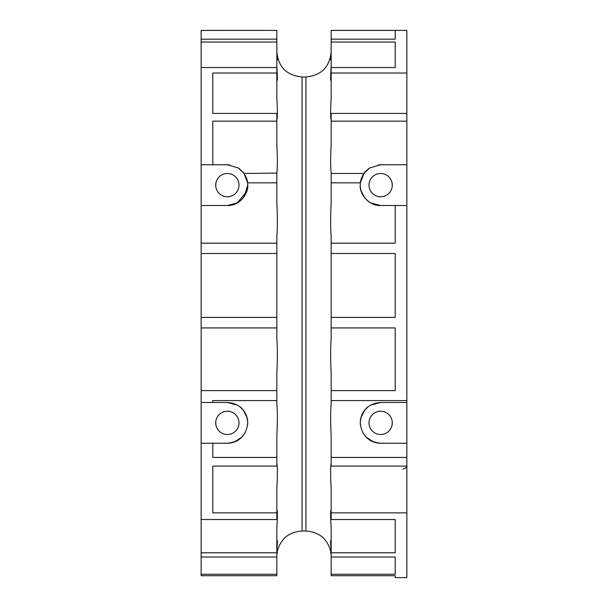 <?xml version="1.0" encoding="UTF-8"?>
<svg xmlns="http://www.w3.org/2000/svg" width="608" height="608" viewBox="0 0 608 608"><rect width="100%" height="100%" fill="white"/><g stroke="black" fill="none" stroke-linecap="round" stroke-linejoin="round"><path stroke-width="0.91" d="M302.062 76.973L305.938 76.973C321.26 75.476 329.673 67.07 331.162 51.748C329.673 67.07 321.26 75.476 305.938 76.973L302.062 76.973C286.74 75.476 278.327 67.07 276.838 51.748C278.327 67.07 286.74 75.476 302.062 76.973L302.062 531.027C289.294 531.863 281.094 538.414 277.461 550.673L276.838 555.651M201.157 30.453L276.838 30.4L201.157 30.453L201.157 39.17L276.838 39.17L276.838 42.02L201.157 42.02L201.157 67.534L276.838 67.534L276.838 97.797C277.544 110.261 277.544 117.595 276.838 119.784M277.461 550.673C281.094 538.414 289.294 531.863 302.062 531.027L305.938 531.027C318.706 531.863 326.906 538.414 330.539 550.673L331.162 555.651M331.162 509.96L331.162 509.96C330.456 510.34 330.456 516.374 331.162 528.071L331.162 575.723L395.2 575.723L395.2 577.6L406.843 577.6L406.843 466.062L331.162 466.062L331.162 457.436L406.843 457.436L406.843 443.247L380.646 443.247C368.22 441.97 361.426 435.184 360.27 422.872A20.376 20.376 0 0 0 360.346 424.582M331.162 173.113L331.162 173.113C330.456 167.443 330.456 157.951 331.162 144.643L331.162 113.43L406.843 113.43L406.843 73.021L331.162 73.021L331.162 97.797C330.456 110.261 330.456 117.595 331.162 119.784M237.31 202.905L227.354 205.504L201.157 205.504L201.157 253.513L276.838 253.513L276.838 338.139C277.544 348.164 277.544 359.541 276.838 372.263L276.838 400.581L212.8 400.581L212.8 402.496L227.354 402.496L232.803 403.241M331.162 30.453L395.2 30.453L395.2 39.17L331.162 39.17L331.162 30.4L406.843 30.4L406.843 73.021M402.96 468.935A3.884 3.884 0 0 0 406.706 466.062A3.884 3.884 0 0 1 402.96 468.935M276.838 317.399L201.157 317.399L201.157 253.513M201.157 317.399L201.157 402.496L212.8 402.496L212.8 400.581M201.157 243.177L276.838 243.177L276.838 253.513M276.838 243.177L276.838 236.147C277.544 227.415 277.544 216.471 276.838 203.308L276.838 182.841L247.6 182.841L247.73 185.128A20.376 20.376 0 0 0 245.176 175.256M276.838 173.113C277.544 167.443 277.544 157.951 276.838 144.643L276.838 121.144L212.8 121.144L212.8 164.753L227.354 164.753L238.389 167.998L244.059 173.462L276.838 173.113M276.838 42.02L276.838 66.242C277.544 76.942 277.544 81.571 276.838 80.127L276.959 80.476M276.838 52.318C277.544 60.458 277.544 62.039 276.838 57.061L277.377 59.934M276.838 551.023C277.544 541.515 277.544 538.376 276.838 541.622L277.187 540.307M237.31 405.095L227.354 402.496C239.841 403.568 246.628 410.362 247.73 422.872C246.574 435.184 239.78 441.97 227.354 443.247L201.157 443.247L201.157 552.801L276.838 552.801L276.838 528.071C277.544 516.374 277.544 510.34 276.838 509.96L276.838 509.96M212.8 512.863L212.8 466.062L212.8 512.863L276.838 512.863L276.838 488.505C277.544 475.494 277.544 467.005 276.838 463.03M212.8 443.247L212.8 457.436L276.838 457.436L276.838 435.252C277.544 421.891 277.544 411.57 276.838 404.305L276.838 400.581M201.157 327.932L276.838 327.932M238.237 202.35L232.803 204.759L227.354 205.504C239.871 206.127 248.794 192.736 247.73 185.128L247.585 182.727M201.157 390.632L276.838 390.632M276.838 173.462L276.838 182.841M212.8 113.43L212.8 73.021L212.8 113.43L276.838 113.43L276.838 121.144M212.8 73.021L276.838 73.021M276.838 39.17L276.838 30.453M201.157 574.279L201.157 575.723L276.838 575.723L276.838 557.004L201.157 557.004L201.157 574.279L276.838 574.279M276.838 552.801L276.838 557.004M201.157 519.528L276.838 519.528L276.838 512.863M212.8 466.062L276.838 466.062L276.838 457.436M302.062 531.027L305.938 531.027C318.706 531.863 326.906 538.414 330.539 550.673M243.147 197.995L246.871 190.965M242.873 198.322L240.099 201.02M239.347 168.659L244.059 173.462L247.6 182.841M242.805 409.587L239.818 406.752M243.192 410.058L246.992 417.43M331.162 52.318C330.456 60.458 330.456 62.039 331.162 57.061L330.623 59.934M331.162 39.17L331.162 66.242C330.456 76.942 330.456 81.571 331.162 80.127L331.048 80.476M331.162 236.147L331.162 243.177L331.162 236.147C330.456 227.415 330.456 216.471 331.162 203.308L331.162 182.841L360.4 182.841L360.27 185.128A20.376 20.376 0 0 0 363.318 195.844M331.162 304L331.162 253.513L395.2 253.513L395.2 317.399L331.162 317.399L331.162 304M201.157 67.534L201.157 164.753L212.8 164.753M201.157 39.17L201.157 42.02M201.157 30.4L276.838 30.4M201.157 552.801L201.157 557.004M234.559 441.932L242.25 436.772M331.162 372.263C330.456 359.541 330.456 348.164 331.162 338.139L331.162 327.932L395.2 327.932L395.2 390.632L331.162 390.632L331.162 372.263M331.162 457.436L331.162 435.252C330.456 421.891 330.456 411.57 331.162 404.305L331.162 400.581L406.843 400.581L406.843 443.247M406.843 512.863L331.162 512.863L331.162 488.505C330.456 475.494 330.456 467.005 331.162 463.03M331.162 551.023C330.456 541.515 330.456 538.376 331.162 541.622L330.813 540.307M395.2 39.17L395.2 30.453M331.162 42.02L395.2 42.02L395.2 67.534L395.2 42.02M331.162 73.021L331.162 67.534L395.2 67.534M331.162 182.841L331.162 173.462L363.941 173.462L360.4 182.841M331.162 121.144L406.843 121.144L406.843 400.581M364.01 173.371A20.376 20.376 0 0 0 363.941 173.462L369.611 167.998L380.646 164.753L406.843 164.753M395.2 243.177L395.2 205.504L395.2 243.177L331.162 243.177L331.162 253.513M370.69 202.905L380.646 205.504C368.129 206.127 359.206 192.736 360.27 185.128A20.376 20.376 0 0 1 363.28 174.473M369.763 202.35L375.197 204.759L380.646 205.504L406.843 205.504M331.162 317.399L331.162 327.932M331.162 390.632L331.162 400.581M370.69 405.095L380.646 402.496L406.843 402.496M375.197 403.241L380.646 402.496C368.159 403.568 361.372 410.362 360.27 422.872A20.376 20.376 0 0 1 363.272 412.239M331.162 512.863L331.162 519.528L395.2 519.528L395.2 552.801L395.2 519.528M331.162 552.801L395.2 552.801M331.162 557.004L395.2 557.004L395.2 574.279L395.2 557.004M331.162 574.279L395.2 574.279M247.654 424.582A20.376 20.376 0 0 0 244.728 412.239M227.354 443.247A20.376 20.376 0 0 0 238.914 439.652M242.554 409.313L244.75 412.27M246.818 191.163L237.318 202.897M244.294 196.452L247.73 185.212M242.949 172.011L244.059 173.462A20.376 20.376 0 0 0 243.99 173.371M229.55 164.874A20.376 20.376 0 0 0 227.354 164.753M331.162 30.4L406.843 30.4M406.843 113.43L406.843 121.144M368.653 168.659L363.82 173.637M365.127 198.322L367.901 201.02M364.853 197.995L361.129 190.965M406.843 457.436L406.843 466.062M364.808 410.058L361.008 417.43M365.195 409.587L368.182 406.752M373.441 441.932L365.75 436.772M395.2 577.6L406.843 577.6M241.627 437.41L237.956 440.276M201.157 443.247L201.157 402.496M238.997 422.872A11.643 11.643 0 0 1 227.354 434.515A11.643 11.643 0 0 1 215.711 422.872A11.643 11.643 0 0 1 227.354 411.228A11.643 11.643 0 0 1 238.997 422.872M201.157 205.504L201.157 164.753M238.997 185.128A11.643 11.643 0 0 1 227.354 196.772A11.643 11.643 0 0 1 215.711 185.128A11.643 11.643 0 0 1 227.354 173.485A11.643 11.643 0 0 1 238.997 185.128M380.646 164.753A20.376 20.376 0 0 0 378.45 164.874M370.318 202.692L366.548 199.834M369.086 439.652A20.376 20.376 0 0 0 380.646 443.247M363.25 412.27L365.446 409.313M363.941 173.462L365.119 171.935M365.37 171.646L368.965 168.431M369.003 185.128A11.643 11.643 0 0 1 380.646 173.485A11.643 11.643 0 0 1 392.289 185.128A11.643 11.643 0 0 1 380.646 196.772A11.643 11.643 0 0 1 369.003 185.128M370.044 440.276L366.373 437.41M369.003 422.872A11.643 11.643 0 0 1 380.646 411.228A11.643 11.643 0 0 1 392.289 422.872A11.643 11.643 0 0 1 380.646 434.515A11.643 11.643 0 0 1 369.003 422.872M305.938 76.973L305.938 531.027"/></g></svg>

